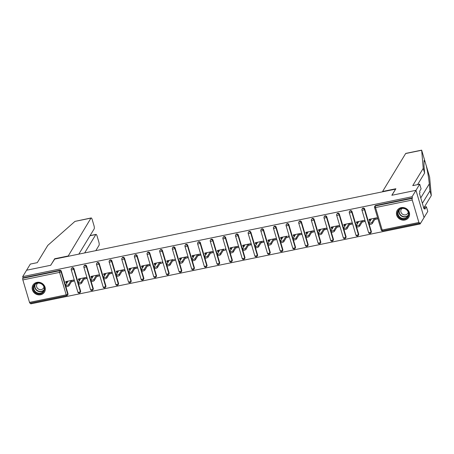 <?xml version="1.0" encoding="UTF-8"?>
<svg xmlns="http://www.w3.org/2000/svg" width="454" height="454" viewBox="0 0 454 454"><rect width="100%" height="100%" fill="white"/><g stroke="black" fill="none" stroke-linecap="round" stroke-linejoin="round"><path stroke-width="0.68" d="M40.576 294.76A6.725 6.174 -148.7 0 0 44.486 292.064A6.725 6.174 -148.7 0 0 43.89 285.016A6.725 6.174 -148.7 0 0 36.905 282.377A6.725 6.174 -148.7 0 0 32.994 285.078A6.725 6.174 -148.7 0 0 33.59 292.121A6.725 6.174 -148.7 0 0 40.576 294.76M404.843 220.025A6.725 6.174 -148.7 0 0 408.759 217.324A6.725 6.174 -148.7 0 0 408.157 210.281A6.725 6.174 -148.7 0 0 401.177 207.643A6.725 6.174 -148.7 0 0 397.261 210.338A6.725 6.174 -148.7 0 0 397.863 217.387A6.725 6.174 -148.7 0 0 404.843 220.025M78.831 254.127L94.165 228.901A2.588 0.732 78.4 0 0 93.989 225.644L92.207 219.611A2.588 0.732 78.4 0 0 91.152 217.954A2.588 0.732 78.4 0 0 90.965 218.107L74.972 221.387L47.784 245.398L37.296 262.65L30.327 264.08L26.593 270.221L50.74 265.267L54.469 259.126L395.57 189.142L391.836 195.282L415.978 190.328L424.047 217.557L420.154 223.964L419.802 222.772L419.513 223.243A1.294 0.363 78.4 0 1 419.422 223.317L382.722 230.848A1.294 0.363 78.4 0 1 382.194 230.019L418.894 222.488A1.294 0.363 78.4 0 0 419.422 223.317M30.543 303.102L30.764 303.857L420.154 223.964M67.203 282.57L66.085 282.797L65.728 281.605L73.429 280.027L72.3 280.26L68.968 285.753A1.595 0.443 163.5 0 1 67.368 286.548A1.595 0.443 163.5 0 1 65.938 286.514L65.586 285.322A1.595 0.443 -16.5 0 0 67.016 285.356A1.595 0.443 -16.5 0 0 68.616 284.562L71.079 280.51M68.072 281.134L66.954 281.367L66.085 282.797M86.067 277.445L84.938 277.666L81.607 283.16A1.595 0.443 163.5 0 1 80.006 283.954A1.595 0.443 163.5 0 1 78.582 283.92L78.224 282.728A1.595 0.443 -16.5 0 0 79.654 282.763A1.595 0.443 -16.5 0 0 81.255 281.968L83.718 277.916M78.224 282.728A1.595 0.443 -16.5 0 1 78.258 282.581L80.721 278.529L79.592 278.773L78.724 280.203L79.842 279.976M92.48 277.383L91.362 277.61L91.01 276.418L98.705 274.84L97.576 275.073L94.245 280.566A1.595 0.443 163.5 0 1 92.644 281.361A1.595 0.443 163.5 0 1 91.22 281.327L90.868 280.135A1.595 0.443 -16.5 0 0 92.293 280.169A1.595 0.443 -16.5 0 0 93.893 279.375L96.356 275.323M90.868 280.135A1.595 0.443 -16.5 0 1 90.896 279.987L93.359 275.941L92.23 276.18L91.362 277.61M105.118 274.789L104 275.016L103.648 273.83L111.343 272.247L110.214 272.479L106.883 277.973A1.595 0.443 163.5 0 1 105.283 278.767A1.595 0.443 163.5 0 1 103.858 278.733L103.506 277.542A1.595 0.443 -16.5 0 0 104.931 277.576A1.595 0.443 -16.5 0 0 106.531 276.781L108.994 272.729M105.992 273.353L104.874 273.586L104 275.016M123.987 269.665L122.858 269.886M116.145 274.948A1.595 0.443 -16.5 0 0 117.569 274.982A1.595 0.443 -16.5 0 0 119.175 274.188L119.527 275.379A1.595 0.443 163.5 0 1 117.927 276.174A1.595 0.443 163.5 0 1 116.496 276.14L116.145 274.948A1.595 0.443 -16.5 0 1 116.173 274.801L118.636 270.754L117.512 270.993L116.638 272.423L117.762 272.196M130.4 269.602L129.276 269.829L128.925 268.643L136.626 267.06L135.496 267.293L132.165 272.786A1.595 0.443 163.5 0 1 130.565 273.58A1.595 0.443 163.5 0 1 129.135 273.546L128.783 272.355A1.595 0.443 -16.5 0 0 130.213 272.389A1.595 0.443 -16.5 0 0 131.813 271.594L134.276 267.542M128.783 272.355A1.595 0.443 -16.5 0 1 128.811 272.207L131.274 268.161L130.15 268.399L129.276 269.829M149.264 264.478L148.135 264.699L144.803 270.192A1.595 0.443 163.5 0 1 143.203 270.987A1.595 0.443 163.5 0 1 141.773 270.953L141.421 269.761A1.595 0.443 -16.5 0 0 142.851 269.795A1.595 0.443 -16.5 0 0 144.451 269.001L146.914 264.949M143.907 265.579L142.789 265.806L141.92 267.236L143.038 267.009M155.677 264.415L154.559 264.648L154.207 263.456L160.773 262.106M154.059 267.168A1.595 0.443 -16.5 0 0 155.489 267.207A1.595 0.443 -16.5 0 0 157.09 266.407L157.442 267.599A1.595 0.443 163.5 0 1 155.841 268.393A1.595 0.443 163.5 0 1 154.417 268.359L154.059 267.168A1.595 0.443 -16.5 0 1 154.093 267.02L156.556 262.974L155.427 263.212L154.559 264.648M168.315 261.822L167.197 262.054L166.845 260.863L173.411 259.512M169.189 260.392L168.071 260.619L167.197 262.054M187.184 256.697L186.055 256.919M179.341 261.981A1.595 0.443 -16.5 0 0 180.766 262.02A1.595 0.443 -16.5 0 0 182.366 261.22L182.724 262.412A1.595 0.443 163.5 0 1 181.118 263.207A1.595 0.443 163.5 0 1 179.693 263.172L179.341 261.981A1.595 0.443 -16.5 0 1 179.37 261.839L181.833 257.787L180.709 258.025L179.835 259.461L180.953 259.228M193.597 256.635L192.473 256.868L192.121 255.676L199.822 254.098L198.693 254.325L195.362 259.819A1.595 0.443 163.5 0 1 193.762 260.613A1.595 0.443 163.5 0 1 192.331 260.579L191.98 259.387A1.595 0.443 -16.5 0 0 193.404 259.427A1.595 0.443 -16.5 0 0 195.01 258.627L197.473 254.581M194.465 255.205L193.347 255.432L192.473 256.868M206.235 254.041L205.117 254.274L204.76 253.082L212.461 251.505L211.331 251.732L208 257.225A1.595 0.443 163.5 0 1 206.4 258.025A1.595 0.443 163.5 0 1 204.97 257.986L204.618 256.794A1.595 0.443 -16.5 0 0 206.048 256.833A1.595 0.443 -16.5 0 0 207.648 256.033L210.111 251.987M207.103 252.611L205.985 252.838L205.117 254.274M218.873 251.448L217.755 251.681L217.404 250.489L223.97 249.138M219.747 250.018L218.624 250.245L217.755 251.681M237.743 246.323L236.608 246.55L233.277 252.038A1.595 0.443 163.5 0 1 231.676 252.838A1.595 0.443 163.5 0 1 230.252 252.799L229.9 251.607A1.595 0.443 -16.5 0 0 231.324 251.647A1.595 0.443 -16.5 0 0 232.925 250.846L235.388 246.8M232.386 247.424L231.262 247.651L230.394 249.087L231.512 248.854M250.381 243.73L249.246 243.957L245.92 249.445A1.595 0.443 163.5 0 1 244.314 250.245A1.595 0.443 163.5 0 1 242.89 250.205L242.538 249.013A1.595 0.443 -16.5 0 0 243.963 249.053A1.595 0.443 -16.5 0 0 245.563 248.253L248.026 244.207M242.538 249.013A1.595 0.443 -16.5 0 1 242.567 248.871L245.029 244.819L243.906 245.058L243.032 246.494L244.15 246.261M256.794 243.667L255.67 243.9L255.318 242.708L263.014 241.131L261.89 241.363L258.559 246.851A1.595 0.443 163.5 0 1 256.958 247.651A1.595 0.443 163.5 0 1 255.528 247.612L255.176 246.426A1.595 0.443 -16.5 0 0 256.601 246.46A1.595 0.443 -16.5 0 0 258.207 245.665L260.664 241.613M255.176 246.426A1.595 0.443 -16.5 0 1 255.205 246.278L257.668 242.226L256.544 242.464L255.67 243.9M269.432 241.08L268.308 241.307L267.956 240.115L275.657 238.537L274.528 238.77L271.197 244.258A1.595 0.443 163.5 0 1 269.597 245.058A1.595 0.443 163.5 0 1 268.166 245.018L267.815 243.832A1.595 0.443 -16.5 0 0 269.245 243.866A1.595 0.443 -16.5 0 0 270.845 243.072L273.308 239.02M270.3 239.644L269.182 239.877L268.308 241.307M282.07 238.486L280.952 238.713L280.6 237.521L287.166 236.176M282.938 237.05L281.821 237.283L280.952 238.713M294.708 235.893L293.59 236.12L293.239 234.928L300.934 233.35L299.805 233.583L296.473 239.071A1.595 0.443 163.5 0 1 294.873 239.871A1.595 0.443 163.5 0 1 293.449 239.837L293.097 238.645A1.595 0.443 -16.5 0 0 294.521 238.679A1.595 0.443 -16.5 0 0 296.121 237.885L298.584 233.833M295.582 234.457L294.459 234.69L293.59 236.12M313.578 230.768L312.443 230.99L309.112 236.483A1.595 0.443 163.5 0 1 307.511 237.277A1.595 0.443 163.5 0 1 306.087 237.243L305.735 236.052A1.595 0.443 -16.5 0 0 307.159 236.086A1.595 0.443 -16.5 0 0 308.76 235.291L311.223 231.239M308.221 231.863L307.103 232.096L306.229 233.526L307.347 233.299M326.216 228.175L325.087 228.396L321.755 233.889A1.595 0.443 163.5 0 1 320.149 234.684A1.595 0.443 163.5 0 1 318.725 234.65L318.373 233.458A1.595 0.443 -16.5 0 0 319.798 233.492A1.595 0.443 -16.5 0 0 321.398 232.698L323.861 228.646M318.373 233.458A1.595 0.443 -16.5 0 1 318.402 233.311L320.864 229.259L319.741 229.503L318.867 230.933L319.991 230.706M332.629 228.112L331.505 228.339L331.153 227.148L338.854 225.57L337.725 225.803L334.394 231.296A1.595 0.443 163.5 0 1 332.793 232.09A1.595 0.443 163.5 0 1 331.363 232.056L331.011 230.865A1.595 0.443 -16.5 0 0 332.441 230.899A1.595 0.443 -16.5 0 0 334.042 230.104L336.505 226.052M333.497 226.677L332.379 226.909L331.505 228.339M351.492 222.988L350.363 223.209M343.65 228.271A1.595 0.443 -16.5 0 0 345.08 228.305A1.595 0.443 -16.5 0 0 346.68 227.511L347.032 228.703A1.595 0.443 163.5 0 1 345.432 229.497A1.595 0.443 163.5 0 1 344.001 229.463L343.65 228.271A1.595 0.443 -16.5 0 1 343.684 228.124L346.141 224.077L345.017 224.316L344.149 225.746L345.267 225.519M357.905 222.925L356.787 223.152L356.435 221.966L364.131 220.383L363.001 220.616L359.67 226.109A1.595 0.443 163.5 0 1 358.07 226.904A1.595 0.443 163.5 0 1 356.645 226.869L356.288 225.678A1.595 0.443 -16.5 0 0 357.718 225.712A1.595 0.443 -16.5 0 0 359.318 224.917L361.781 220.865M356.288 225.678A1.595 0.443 -16.5 0 1 356.322 225.53L358.785 221.484L357.656 221.722L356.787 223.152M412.243 200.021L375.537 207.552A1.294 0.363 78.4 0 1 375.452 205.923A1.294 1.186 -148.7 0 0 374.698 206.445L374.987 205.974A1.294 1.186 31.3 0 1 375.736 205.458L375.452 205.923L412.153 198.392A1.294 0.363 78.4 0 0 412.243 200.021L418.894 222.488M375.736 205.458L412.442 197.927L412.084 196.735L415.978 190.328L424.047 217.557L427.781 211.416L426.391 206.735L423.548 207.319M412.153 198.392L412.442 197.927M376.775 217.801L375.64 218.022M368.932 223.084A1.595 0.443 -16.5 0 0 370.356 223.118A1.595 0.443 -16.5 0 0 371.957 222.324L372.308 223.516A1.595 0.443 163.5 0 1 370.708 224.31A1.595 0.443 163.5 0 1 369.284 224.276L368.932 223.084A1.595 0.443 -16.5 0 1 368.96 222.937L371.423 218.89L370.294 219.129L369.425 220.559L370.543 220.332M54.713 259.075L50.655 265.284L26.593 270.221L22.7 276.622L412.084 196.735M30.129 303.13A1.294 0.363 -101.6 0 1 30.038 303.21A1.294 0.363 -101.6 0 1 29.51 302.381L22.853 279.914A1.294 0.363 -101.6 0 1 22.768 278.285L23.052 277.814L22.7 276.622M369.425 220.559L369.074 219.373L376.769 217.789L377.121 218.981L374.771 219.464M23.052 277.814L59.758 270.283A1.294 1.186 31.3 0 1 61.324 271.225L67.975 293.693A1.294 1.186 31.3 0 1 67.867 294.612L67.584 295.083A1.294 1.186 -148.7 0 0 67.691 294.158L67.975 293.693M80.619 291.099A1.294 1.186 31.3 0 1 80.506 292.018L80.222 292.489A1.294 1.186 -148.7 0 0 80.335 291.57L80.619 291.099L73.962 268.632L73.679 269.103L80.335 291.57A1.294 0.363 -16.5 0 1 78.848 292.257A1.294 0.363 163.5 0 1 77.878 292.183A1.294 1.294 0 0 0 80.222 292.489A1.294 1.186 -148.7 0 1 79.473 293.006M71.357 268.677A1.294 1.294 0 0 0 71.221 269.716A1.294 0.363 163.5 0 0 72.197 269.789A1.294 0.363 -16.5 0 0 73.679 269.103A1.294 1.186 31.3 0 0 72.112 268.161A1.294 1.186 -148.7 0 0 71.357 268.677L71.641 268.212A1.294 1.186 31.3 0 1 73.962 268.632M93.257 288.506A1.294 1.186 31.3 0 1 93.144 289.425L92.86 289.896A1.294 1.186 -148.7 0 0 92.974 288.977L93.257 288.506L86.6 266.038L86.317 266.509L92.974 288.977A1.294 0.363 -16.5 0 1 91.492 289.663A1.294 0.363 163.5 0 1 90.516 289.59A1.294 1.294 0 0 0 92.86 289.896A1.294 1.186 -148.7 0 1 92.111 290.412M83.996 266.084A1.294 1.294 0 0 0 83.859 267.128A1.294 0.363 163.5 0 0 84.836 267.196A1.294 0.363 -16.5 0 0 86.317 266.509A1.294 1.186 31.3 0 0 84.75 265.567A1.294 1.186 -148.7 0 0 83.996 266.084L84.279 265.618A1.294 1.186 31.3 0 1 86.6 266.038M105.895 285.912A1.294 1.186 31.3 0 1 105.788 286.832L105.498 287.303A1.294 1.186 -148.7 0 0 105.612 286.383L105.895 285.912L99.239 263.445L98.955 263.916L105.612 286.383A1.294 0.363 -16.5 0 1 104.131 287.07A1.294 0.363 163.5 0 1 103.154 286.996A1.294 1.294 0 0 0 105.498 287.303A1.294 1.186 -148.7 0 1 104.749 287.819M96.634 263.49A1.294 1.294 0 0 0 96.503 264.534A1.294 0.363 163.5 0 0 97.474 264.603A1.294 0.363 -16.5 0 0 98.955 263.916A1.294 1.186 31.3 0 0 97.389 262.974A1.294 1.186 -148.7 0 0 96.634 263.49L96.923 263.025A1.294 1.186 31.3 0 1 99.239 263.445M118.534 283.319A1.294 1.186 31.3 0 1 118.426 284.244L118.142 284.709A1.294 1.186 -148.7 0 0 118.25 283.79L118.534 283.319L111.883 260.857L111.593 261.322L118.25 283.79A1.294 0.363 -16.5 0 1 116.769 284.476A1.294 0.363 163.5 0 1 115.793 284.403A1.294 1.294 0 0 0 118.142 284.709A1.294 1.186 -148.7 0 1 117.387 285.226M109.278 260.902A1.294 1.294 0 0 0 109.142 261.941A1.294 0.363 163.5 0 0 110.112 262.009A1.294 0.363 -16.5 0 0 111.593 261.322A1.294 1.186 31.3 0 0 110.027 260.38A1.294 1.186 -148.7 0 0 109.278 260.902L109.562 260.431A1.294 1.186 31.3 0 1 111.883 260.857M131.172 280.725A1.294 1.186 31.3 0 1 131.064 281.65L130.78 282.116A1.294 1.186 -148.7 0 0 130.888 281.196L131.172 280.725L124.521 258.264L124.237 258.729L130.888 281.196A1.294 0.363 -16.5 0 1 129.407 281.883A1.294 0.363 163.5 0 1 128.437 281.809A1.294 1.294 0 0 0 130.78 282.116A1.294 1.186 -148.7 0 1 130.026 282.638M121.916 258.309A1.294 1.294 0 0 0 121.78 259.348A1.294 0.363 163.5 0 0 122.756 259.416A1.294 0.363 -16.5 0 0 124.237 258.729A1.294 1.186 31.3 0 0 122.665 257.787A1.294 1.186 -148.7 0 0 121.916 258.309L122.2 257.838A1.294 1.186 31.3 0 1 124.521 258.264M143.816 278.132A1.294 1.186 31.3 0 1 143.702 279.057L143.419 279.522A1.294 1.186 -148.7 0 0 143.526 278.603L143.816 278.132L137.159 255.67L136.875 256.135L143.526 278.603A1.294 0.363 -16.5 0 1 142.045 279.289A1.294 0.363 163.5 0 1 141.075 279.216A1.294 1.294 0 0 0 143.419 279.522A1.294 1.186 -148.7 0 1 142.664 280.044M134.554 255.716A1.294 1.294 0 0 0 134.418 256.754A1.294 0.363 163.5 0 0 135.394 256.822A1.294 0.363 -16.5 0 0 136.875 256.135A1.294 1.186 31.3 0 0 135.309 255.193A1.294 1.186 -148.7 0 0 134.554 255.716L134.838 255.244A1.294 1.186 31.3 0 1 137.159 255.67M156.454 275.538A1.294 1.186 31.3 0 1 156.341 276.463L156.057 276.929A1.294 1.186 -148.7 0 0 156.17 276.009L156.454 275.538L149.797 253.077L149.514 253.542L156.17 276.009A1.294 0.363 -16.5 0 1 154.689 276.696A1.294 0.363 163.5 0 1 153.713 276.628A1.294 1.294 0 0 0 156.057 276.929A1.294 1.186 -148.7 0 1 155.308 277.451M147.192 253.122A1.294 1.294 0 0 0 147.056 254.161A1.294 0.363 163.5 0 0 148.032 254.229A1.294 0.363 -16.5 0 0 149.514 253.542A1.294 1.186 31.3 0 0 147.947 252.6A1.294 1.186 -148.7 0 0 147.192 253.122L147.476 252.651A1.294 1.186 31.3 0 1 149.797 253.077M169.092 272.945A1.294 1.186 31.3 0 1 168.984 273.87L168.695 274.335A1.294 1.186 -148.7 0 0 168.809 273.416L169.092 272.945L162.436 250.483L162.152 250.948L168.809 273.416A1.294 0.363 -16.5 0 1 167.327 274.103A1.294 0.363 163.5 0 1 166.351 274.034A1.294 1.294 0 0 0 168.695 274.335A1.294 1.186 -148.7 0 1 167.946 274.857M159.831 250.529A1.294 1.294 0 0 0 159.7 251.567A1.294 0.363 163.5 0 0 160.671 251.635A1.294 0.363 -16.5 0 0 162.152 250.948A1.294 1.186 31.3 0 0 160.585 250.006A1.294 1.186 -148.7 0 0 159.831 250.529L160.114 250.058A1.294 1.186 31.3 0 1 162.436 250.483M181.731 270.351A1.294 1.186 31.3 0 1 181.623 271.276L181.339 271.742A1.294 1.186 -148.7 0 0 181.447 270.822L181.731 270.351L175.079 247.89L174.79 248.355L181.447 270.822A1.294 0.363 -16.5 0 1 179.966 271.509A1.294 0.363 163.5 0 1 178.989 271.441A1.294 1.294 0 0 0 181.339 271.742A1.294 1.186 -148.7 0 1 180.584 272.264M172.475 247.935A1.294 1.294 0 0 0 172.338 248.974A1.294 0.363 163.5 0 0 173.309 249.042A1.294 0.363 -16.5 0 0 174.79 248.355A1.294 1.186 31.3 0 0 173.224 247.413A1.294 1.186 -148.7 0 0 172.475 247.935L172.758 247.464A1.294 1.186 31.3 0 1 175.079 247.89M194.369 267.764A1.294 1.186 31.3 0 1 194.261 268.683L193.977 269.148A1.294 1.186 -148.7 0 0 194.085 268.229L194.369 267.764L187.718 245.296L187.434 245.762L194.085 268.229A1.294 0.363 -16.5 0 1 192.604 268.916A1.294 0.363 163.5 0 1 191.633 268.847A1.294 1.294 0 0 0 193.977 269.148A1.294 1.186 -148.7 0 1 193.222 269.67M185.113 245.342A1.294 1.294 0 0 0 184.977 246.38A1.294 0.363 163.5 0 0 185.947 246.454A1.294 0.363 -16.5 0 0 187.434 245.762A1.294 1.186 31.3 0 0 185.862 244.819A1.294 1.186 -148.7 0 0 185.113 245.342L185.397 244.871A1.294 1.186 31.3 0 1 187.718 245.296M207.013 265.17A1.294 1.186 31.3 0 1 206.899 266.089L206.615 266.555A1.294 1.186 -148.7 0 0 206.723 265.635L207.013 265.17L200.356 242.703L200.072 243.168L206.723 265.635A1.294 0.363 -16.5 0 1 205.242 266.322A1.294 0.363 163.5 0 1 204.272 266.254A1.294 1.294 0 0 0 206.615 266.555A1.294 1.186 -148.7 0 1 205.861 267.077M197.751 242.748A1.294 1.294 0 0 0 197.615 243.787A1.294 0.363 163.5 0 0 198.591 243.86A1.294 0.363 -16.5 0 0 200.072 243.168A1.294 1.186 31.3 0 0 198.5 242.226A1.294 1.186 -148.7 0 0 197.751 242.748L198.035 242.277A1.294 1.186 31.3 0 1 200.356 242.703M219.651 262.577A1.294 1.186 31.3 0 1 219.537 263.496L219.254 263.961A1.294 1.186 -148.7 0 0 219.367 263.042L219.651 262.577L212.994 240.109L212.71 240.575L219.367 263.042A1.294 0.363 -16.5 0 1 217.88 263.729A1.294 0.363 163.5 0 1 216.91 263.661A1.294 1.294 0 0 0 219.254 263.961A1.294 1.186 -148.7 0 1 218.505 264.483M210.389 240.155A1.294 1.294 0 0 0 210.253 241.193A1.294 0.363 163.5 0 0 211.229 241.267A1.294 0.363 -16.5 0 0 212.71 240.575A1.294 1.186 31.3 0 0 211.144 239.633A1.294 1.186 -148.7 0 0 210.389 240.155L210.673 239.684A1.294 1.186 31.3 0 1 212.994 240.109M232.289 259.983A1.294 1.186 31.3 0 1 232.176 260.902L231.892 261.368A1.294 1.186 -148.7 0 0 232.005 260.448L232.289 259.983L225.632 237.516L225.349 237.981L232.005 260.448A1.294 0.363 -16.5 0 1 230.524 261.135A1.294 0.363 163.5 0 1 229.548 261.067A1.294 1.294 0 0 0 231.892 261.368A1.294 1.186 -148.7 0 1 231.143 261.89M223.028 237.561A1.294 1.294 0 0 0 222.891 238.6A1.294 0.363 163.5 0 0 223.867 238.673A1.294 0.363 -16.5 0 0 225.349 237.981A1.294 1.186 31.3 0 0 223.782 237.045A1.294 1.186 -148.7 0 0 223.028 237.561L223.311 237.096A1.294 1.186 31.3 0 1 225.632 237.516M244.927 257.39A1.294 1.186 31.3 0 1 244.819 258.309L244.536 258.78A1.294 1.186 -148.7 0 0 244.644 257.855L244.927 257.39L238.271 234.922L237.987 235.388L244.644 257.855A1.294 0.363 -16.5 0 1 243.162 258.542A1.294 0.363 163.5 0 1 242.186 258.474A1.294 1.294 0 0 0 244.536 258.78A1.294 1.186 -148.7 0 1 243.781 259.296M235.666 234.968A1.294 1.294 0 0 0 235.535 236.006A1.294 0.363 163.5 0 0 236.506 236.08A1.294 0.363 -16.5 0 0 237.987 235.388A1.294 1.186 31.3 0 0 236.421 234.451A1.294 1.186 -148.7 0 0 235.666 234.968L235.955 234.502A1.294 1.186 31.3 0 1 238.271 234.922M257.566 254.796A1.294 1.186 31.3 0 1 257.458 255.716L257.174 256.187A1.294 1.186 -148.7 0 0 257.282 255.262L257.566 254.796L250.914 232.329L250.631 232.8L257.282 255.262A1.294 0.363 -16.5 0 1 255.801 255.948A1.294 0.363 163.5 0 1 254.825 255.88A1.294 1.294 0 0 0 257.174 256.187A1.294 1.186 -148.7 0 1 256.419 256.703M248.31 232.374A1.294 1.294 0 0 0 248.173 233.413A1.294 0.363 163.5 0 0 249.144 233.487A1.294 0.363 -16.5 0 0 250.631 232.8A1.294 1.186 31.3 0 0 249.059 231.858A1.294 1.186 -148.7 0 0 248.31 232.374L248.593 231.909A1.294 1.186 31.3 0 1 250.914 232.329M270.204 252.203A1.294 1.186 31.3 0 1 270.096 253.122L269.812 253.593A1.294 1.186 -148.7 0 0 269.92 252.668L270.204 252.203L263.553 229.735L263.269 230.206L269.92 252.668A1.294 0.363 -16.5 0 1 268.439 253.36A1.294 0.363 163.5 0 1 267.468 253.287A1.294 1.294 0 0 0 269.812 253.593A1.294 1.186 -148.7 0 1 269.057 254.109M260.948 229.781A1.294 1.294 0 0 0 260.812 230.819A1.294 0.363 163.5 0 0 261.788 230.893A1.294 0.363 -16.5 0 0 263.269 230.206A1.294 1.186 31.3 0 0 261.697 229.264A1.294 1.186 -148.7 0 0 260.948 229.781L261.232 229.315A1.294 1.186 31.3 0 1 263.553 229.735M282.848 249.609A1.294 1.186 31.3 0 1 282.734 250.529L282.45 251A1.294 1.186 -148.7 0 0 282.564 250.075L282.848 249.609L276.191 227.142L275.907 227.613L282.564 250.075A1.294 0.363 -16.5 0 1 281.077 250.767A1.294 0.363 163.5 0 1 280.107 250.693A1.294 1.294 0 0 0 282.45 251A1.294 1.186 -148.7 0 1 281.701 251.516M273.586 227.187A1.294 1.294 0 0 0 273.45 228.226A1.294 0.363 163.5 0 0 274.426 228.3A1.294 0.363 -16.5 0 0 275.907 227.613A1.294 1.186 31.3 0 0 274.341 226.671A1.294 1.186 -148.7 0 0 273.586 227.187L273.87 226.722A1.294 1.186 31.3 0 1 276.191 227.142M295.486 247.016A1.294 1.186 31.3 0 1 295.372 247.935L295.089 248.406A1.294 1.186 -148.7 0 0 295.202 247.481L295.486 247.016L288.829 224.548L288.545 225.019L295.202 247.481A1.294 0.363 -16.5 0 1 293.721 248.173A1.294 0.363 163.5 0 1 292.745 248.1A1.294 1.294 0 0 0 295.089 248.406A1.294 1.186 -148.7 0 1 294.34 248.923M286.224 224.594A1.294 1.294 0 0 0 286.088 225.632A1.294 0.363 163.5 0 0 287.064 225.706A1.294 0.363 -16.5 0 0 288.545 225.019A1.294 1.186 31.3 0 0 286.979 224.077A1.294 1.186 -148.7 0 0 286.224 224.594L286.508 224.128A1.294 1.186 31.3 0 1 288.829 224.548M308.124 244.422A1.294 1.186 31.3 0 1 308.016 245.342L307.727 245.813A1.294 1.186 -148.7 0 0 307.84 244.888L308.124 244.422L301.467 221.955L301.184 222.426L307.84 244.888A1.294 0.363 -16.5 0 1 306.359 245.58A1.294 0.363 163.5 0 1 305.383 245.506A1.294 1.294 0 0 0 307.727 245.813A1.294 1.186 -148.7 0 1 306.978 246.329M298.863 222A1.294 1.294 0 0 0 298.732 223.039A1.294 0.363 163.5 0 0 299.702 223.113A1.294 0.363 -16.5 0 0 301.184 222.426A1.294 1.186 31.3 0 0 299.617 221.484A1.294 1.186 -148.7 0 0 298.863 222L299.146 221.535A1.294 1.186 31.3 0 1 301.467 221.955M320.762 241.829A1.294 1.186 31.3 0 1 320.655 242.748L320.371 243.219A1.294 1.186 -148.7 0 0 320.479 242.3L320.762 241.829L314.111 219.361L313.822 219.832L320.479 242.3A1.294 0.363 -16.5 0 1 318.997 242.986A1.294 0.363 163.5 0 1 318.021 242.913A1.294 1.294 0 0 0 320.371 243.219A1.294 1.186 -148.7 0 1 319.616 243.736M311.506 219.407A1.294 1.294 0 0 0 311.37 220.445A1.294 0.363 163.5 0 0 312.341 220.519A1.294 0.363 -16.5 0 0 313.822 219.832A1.294 1.186 31.3 0 0 312.256 218.89A1.294 1.186 -148.7 0 0 311.506 219.407L311.79 218.942A1.294 1.186 31.3 0 1 314.111 219.361M333.401 239.235A1.294 1.186 31.3 0 1 333.293 240.155L333.009 240.626A1.294 1.186 -148.7 0 0 333.117 239.706L333.401 239.235L326.749 216.768L326.466 217.239L333.117 239.706A1.294 0.363 -16.5 0 1 331.636 240.393A1.294 0.363 163.5 0 1 330.665 240.319A1.294 1.294 0 0 0 333.009 240.626A1.294 1.186 -148.7 0 1 332.254 241.142M324.145 216.813A1.294 1.294 0 0 0 324.008 217.858A1.294 0.363 163.5 0 0 324.979 217.926A1.294 0.363 -16.5 0 0 326.466 217.239A1.294 1.186 31.3 0 0 324.894 216.297A1.294 1.186 -148.7 0 0 324.145 216.813L324.428 216.348A1.294 1.186 31.3 0 1 326.749 216.768M346.044 236.642A1.294 1.186 31.3 0 1 345.931 237.561L345.647 238.032A1.294 1.186 -148.7 0 0 345.755 237.113L346.044 236.642L339.388 214.174L339.104 214.646L345.755 237.113A1.294 0.363 -16.5 0 1 344.274 237.8A1.294 0.363 163.5 0 1 343.303 237.726A1.294 1.294 0 0 0 345.647 238.032A1.294 1.186 -148.7 0 1 344.892 238.549M336.783 214.22A1.294 1.294 0 0 0 336.647 215.264A1.294 0.363 163.5 0 0 337.623 215.332A1.294 0.363 -16.5 0 0 339.104 214.646A1.294 1.186 31.3 0 0 337.532 213.703A1.294 1.186 -148.7 0 0 336.783 214.22L337.067 213.755A1.294 1.186 31.3 0 1 339.388 214.174M358.683 234.048A1.294 1.186 31.3 0 1 358.569 234.973L358.285 235.439A1.294 1.186 -148.7 0 0 358.399 234.519L358.683 234.048L352.026 211.587L351.742 212.052L358.399 234.519A1.294 0.363 -16.5 0 1 356.912 235.206A1.294 0.363 163.5 0 1 355.942 235.132A1.294 1.294 0 0 0 358.285 235.439A1.294 1.186 -148.7 0 1 357.536 235.955M349.421 211.632A1.294 1.294 0 0 0 349.285 212.671A1.294 0.363 163.5 0 0 350.261 212.739A1.294 0.363 -16.5 0 0 351.742 212.052A1.294 1.186 31.3 0 0 350.176 211.11A1.294 1.186 -148.7 0 0 349.421 211.632L349.705 211.161A1.294 1.186 31.3 0 1 352.026 211.587M371.321 231.455A1.294 1.186 31.3 0 1 371.207 232.38L370.924 232.845A1.294 1.186 -148.7 0 0 371.037 231.926L371.321 231.455L364.664 208.993L364.38 209.459L371.037 231.926A1.294 0.363 -16.5 0 1 369.556 232.613A1.294 0.363 163.5 0 1 368.58 232.539A1.294 1.294 0 0 0 370.924 232.845A1.294 1.186 -148.7 0 1 370.175 233.362M362.059 209.039A1.294 1.294 0 0 0 361.929 210.077A1.294 0.363 163.5 0 0 362.899 210.145A1.294 0.363 -16.5 0 0 364.38 209.459A1.294 1.186 31.3 0 0 362.814 208.517A1.294 1.186 -148.7 0 0 362.059 209.039L362.343 208.568A1.294 1.186 31.3 0 1 364.664 208.993M364.131 220.383L364.483 221.575L362.133 222.057M349.495 224.651L351.844 224.168L351.492 222.976L343.791 224.554L344.149 225.746M338.854 225.57L339.206 226.762L336.857 227.244M324.218 229.838L326.568 229.355L326.21 228.163L318.515 229.741L318.867 230.933M311.575 232.431L313.924 231.949L313.572 230.757L305.877 232.334L306.229 233.526M300.934 233.35L301.286 234.542L298.936 235.024M288.296 235.944L288.648 237.136L286.298 237.618M275.657 238.537L276.009 239.729L273.66 240.211M263.014 241.131L263.371 242.322L261.022 242.805M248.378 245.398L250.727 244.916L250.375 243.724L242.68 245.302L243.032 246.494M235.739 247.992L238.089 247.509L237.737 246.318L230.042 247.895L230.394 249.087M225.099 248.911L225.451 250.103L223.101 250.58M212.461 251.505L212.812 252.691L210.463 253.173M199.822 254.098L200.174 255.284L197.825 255.767M185.181 258.36L187.53 257.878L187.179 256.692L179.483 258.269L179.835 259.461M174.54 259.279L174.892 260.471L172.543 260.954M161.902 261.873L162.254 263.065L159.904 263.547M147.266 266.14L149.616 265.658L149.264 264.466L141.563 266.05L141.92 267.236M136.626 267.06L136.977 268.252L134.628 268.734M121.99 271.327L124.339 270.845L123.982 269.653L116.286 271.237L116.638 272.423M111.343 272.247L111.695 273.439L109.346 273.921M98.705 274.84L99.057 276.032L96.708 276.514M84.069 279.108L86.419 278.625L86.067 277.434L78.372 279.011L78.724 280.203M73.429 280.027L73.781 281.219L71.431 281.701M371.957 222.324L374.419 218.272M372.308 223.516L375.645 218.034M346.68 227.511L349.143 223.459M347.032 228.703L350.363 223.215M333.503 226.665L331.04 230.717A1.595 0.443 -16.5 0 0 331.011 230.865M308.226 231.852L305.763 235.904A1.595 0.443 -16.5 0 0 305.735 236.052M407.261 217.676A5.817 5.34 31.3 0 1 399.208 217.25A5.817 5.34 31.3 0 1 399.043 209.521A5.817 5.34 31.3 0 1 407.096 209.947A5.817 5.34 31.3 0 1 407.261 217.676M399.435 209.674A5.391 4.949 -148.7 0 0 398.635 210.656A5.391 4.949 -148.7 0 0 400.105 217.284A5.391 4.949 -148.7 0 0 407.045 217.228A5.391 4.949 -148.7 0 0 407.845 216.252A5.391 4.949 -148.7 0 0 406.375 209.617A5.391 4.949 -148.7 0 0 399.435 209.674M402.051 208.443A3.836 3.524 -148.7 0 0 401.83 208.63A3.836 3.524 -148.7 0 0 401.262 209.322A3.836 3.524 -148.7 0 0 402.306 214.05A3.836 3.524 -148.7 0 0 407.249 214.01A3.836 3.524 -148.7 0 0 407.817 213.312A3.836 3.524 -148.7 0 0 408.237 212.205M397.874 209.51A6.679 6.135 -148.7 0 0 397.443 210.128A6.679 6.135 -148.7 0 0 399.265 218.351A6.679 6.135 -148.7 0 0 407.868 218.283A6.679 6.135 -148.7 0 0 408.861 217.069A6.679 6.135 -148.7 0 0 409.207 216.399M42.994 292.416A5.817 5.34 31.3 0 1 34.941 291.984A5.817 5.34 31.3 0 1 34.771 284.255A5.817 5.34 31.3 0 1 42.824 284.686A5.817 5.34 31.3 0 1 42.994 292.416M35.168 284.414A5.391 4.949 -148.7 0 0 34.368 285.39A5.391 4.949 -148.7 0 0 35.838 292.024A5.391 4.949 -148.7 0 0 42.778 291.967A5.391 4.949 -148.7 0 0 43.578 290.986A5.391 4.949 -148.7 0 0 42.108 284.357A5.391 4.949 -148.7 0 0 35.168 284.414M37.778 283.177A3.836 3.524 -148.7 0 0 37.557 283.364A3.836 3.524 -148.7 0 0 36.99 284.062A3.836 3.524 -148.7 0 0 38.034 288.784A3.836 3.524 -148.7 0 0 42.977 288.744A3.836 3.524 -148.7 0 0 43.55 288.046A3.836 3.524 -148.7 0 0 43.97 286.939M33.607 284.249A6.679 6.135 -148.7 0 0 33.17 284.862A6.679 6.135 -148.7 0 0 34.992 293.091A6.679 6.135 -148.7 0 0 43.601 293.017A6.679 6.135 -148.7 0 0 44.594 291.809A6.679 6.135 -148.7 0 0 44.94 291.139M422.368 203.324L429.915 190.913L431.3 195.595L429.626 177.083M429.915 190.913L429.297 183.876C428.672 177.61 427.634 171.459 426.175 165.426L426.113 165.194M431.3 195.595L424.263 207.172M423.236 168.366L412.748 185.618L419.712 184.188L415.978 190.328L391.916 195.265L395.882 188.745L382.591 191.474L405.649 153.543A2.588 0.732 -101.6 0 1 405.836 153.39L421.652 150.143L423.236 168.366L424.621 173.048L417.584 184.625M382.591 191.474L382.688 191.787M419.712 184.188L421.102 188.875L419.609 191.327L419.984 192.598L419.451 193.478L423.991 208.8L424.524 207.921L423.775 208.074M424.524 207.921L424.899 209.192L426.391 206.735M429.677 177.242L425.148 161.964L424.059 160.534L424.002 166.016L424.621 173.048M425.199 162.118L421.652 150.143L425.182 162.067M74.972 221.387L91.152 217.954M95.805 250.648L99.034 245.336A2.588 0.732 78.4 0 0 98.858 242.078L97.071 236.046A2.588 0.732 78.4 0 0 96.021 234.389A2.588 0.732 78.4 0 0 95.834 234.542L90.011 235.734M84.654 252.935L95.834 234.542M68.004 256.351L90.965 218.107M54.622 258.763L67.907 256.033M295.588 234.446L293.125 238.498A1.595 0.443 -16.5 0 0 293.097 238.645M282.95 237.039L280.487 241.091A1.595 0.443 -16.5 0 0 280.453 241.239A1.595 0.443 -16.5 0 0 281.883 241.273A1.595 0.443 -16.5 0 0 283.483 240.478L285.946 236.426M283.483 240.478L283.835 241.664A1.595 0.443 163.5 0 1 282.235 242.464A1.595 0.443 163.5 0 1 280.805 242.425L280.453 241.239M283.835 241.664L287.166 236.182M270.306 239.633L267.843 243.684A1.595 0.443 -16.5 0 0 267.815 243.832M232.391 247.413L229.928 251.465A1.595 0.443 -16.5 0 0 229.9 251.607M219.753 250.006L217.29 254.058A1.595 0.443 -16.5 0 0 217.256 254.2A1.595 0.443 -16.5 0 0 218.686 254.24A1.595 0.443 -16.5 0 0 220.286 253.44L222.749 249.394M220.286 253.44L220.638 254.632A1.595 0.443 163.5 0 1 219.038 255.432A1.595 0.443 163.5 0 1 217.614 255.392L217.256 254.2M220.638 254.632L223.975 249.15M207.109 252.6L204.652 256.652A1.595 0.443 -16.5 0 0 204.618 256.794M194.471 255.193L192.008 259.245A1.595 0.443 -16.5 0 0 191.98 259.387M182.366 261.22L184.829 257.168M182.724 262.412L186.055 256.93M169.194 260.38L166.732 264.432A1.595 0.443 -16.5 0 0 166.703 264.574A1.595 0.443 -16.5 0 0 168.128 264.614A1.595 0.443 -16.5 0 0 169.728 263.814L172.191 259.762M169.728 263.814L170.08 265.005A1.595 0.443 163.5 0 1 168.479 265.8A1.595 0.443 163.5 0 1 167.055 265.766L166.703 264.574M170.08 265.005L173.417 259.523M157.09 266.407L159.553 262.355M157.442 267.599L160.778 262.117M143.918 265.567L141.455 269.614A1.595 0.443 -16.5 0 0 141.421 269.761M119.175 274.188L121.632 270.136M119.527 275.379L122.858 269.897M105.998 273.348L103.535 277.394A1.595 0.443 -16.5 0 0 103.506 277.542M68.077 281.122L65.62 285.174A1.595 0.443 -16.5 0 0 65.586 285.322M374.698 206.445A1.294 1.294 0 0 0 374.567 207.484A1.294 0.363 163.5 0 0 375.537 207.552L382.194 230.019A1.294 0.363 163.5 0 1 381.218 229.945A1.294 1.294 0 0 0 382.722 230.848M29.51 302.381L66.21 294.85L59.559 272.383L22.853 279.914M22.768 278.285L59.468 270.754L59.758 270.283M61.324 271.225L61.04 271.696A1.294 0.363 -16.5 0 1 59.559 272.383A1.294 0.363 -101.6 0 1 59.468 270.754A1.294 1.186 31.3 0 1 61.04 271.696L67.691 294.158A1.294 0.363 -16.5 0 1 66.21 294.85A1.294 0.363 -101.6 0 0 66.738 295.679L30.038 303.21M66.829 295.599A1.294 0.363 -101.6 0 1 66.738 295.679A1.294 1.294 0 0 0 67.584 295.083A1.294 1.186 -148.7 0 1 66.829 295.599M359.318 224.917L359.67 226.109M334.042 230.104L334.394 231.296M321.398 232.698L321.755 233.889M308.76 235.291L309.112 236.483M408.231 215.446A5.391 4.949 31.3 0 1 407.97 215.707A5.391 4.949 31.3 0 1 401.427 216.047A5.391 4.949 31.3 0 1 399.174 209.935M399.537 209.583A5.21 4.784 -148.7 0 0 401.472 215.678A5.21 4.784 -148.7 0 0 407.936 215.44A5.21 4.784 -148.7 0 0 408.379 214.963M43.964 290.18A5.391 4.949 31.3 0 1 43.703 290.441A5.391 4.949 31.3 0 1 37.16 290.787A5.391 4.949 31.3 0 1 34.907 284.675M35.264 284.323A5.21 4.784 -148.7 0 0 37.205 290.412A5.21 4.784 -148.7 0 0 43.663 290.174A5.21 4.784 -148.7 0 0 44.112 289.697M421.647 150.263L405.649 153.543M420.762 197.91L429.297 183.876M296.121 237.885L296.473 239.071M270.845 243.072L271.197 244.258M258.207 245.665L258.559 246.851M245.563 248.253L245.92 249.445M232.925 250.846L233.277 252.038M207.648 256.033L208 257.225M195.01 258.627L195.362 259.819M144.451 269.001L144.803 270.192M131.813 271.594L132.165 272.786M106.531 276.781L106.883 277.973M93.893 279.375L94.245 280.566M81.255 281.968L81.607 283.16M68.616 284.562L68.968 285.753M374.567 207.484L381.218 229.945M361.929 210.077L368.58 232.539M349.285 212.671L355.942 235.132M336.647 215.264L343.303 237.726M324.008 217.858L330.665 240.319M311.37 220.445L318.021 242.913M298.732 223.039L305.383 245.506M286.088 225.632L292.745 248.1M273.45 228.226L280.107 250.693M260.812 230.819L267.468 253.287M248.173 233.413L254.825 255.88M235.535 236.006L242.186 258.474M222.891 238.6L229.548 261.067M210.253 241.193L216.91 263.661M197.615 243.787L204.272 266.254M184.977 246.38L191.633 268.847M172.338 248.974L178.989 271.441M159.7 251.567L166.351 274.034M147.056 254.161L153.713 276.628M134.418 256.754L141.075 279.216M121.78 259.348L128.437 281.809M109.142 261.941L115.793 284.403M96.503 264.534L103.154 286.996M83.859 267.128L90.516 289.59M71.221 269.716L77.878 292.183M408.861 217.069L409.082 216.706M397.443 210.128L397.664 209.765M44.594 291.809L44.81 291.445M33.17 284.862L33.392 284.505M426.13 165.267L429.654 177.162M96.021 234.389L90.091 235.603"/></g></svg>
